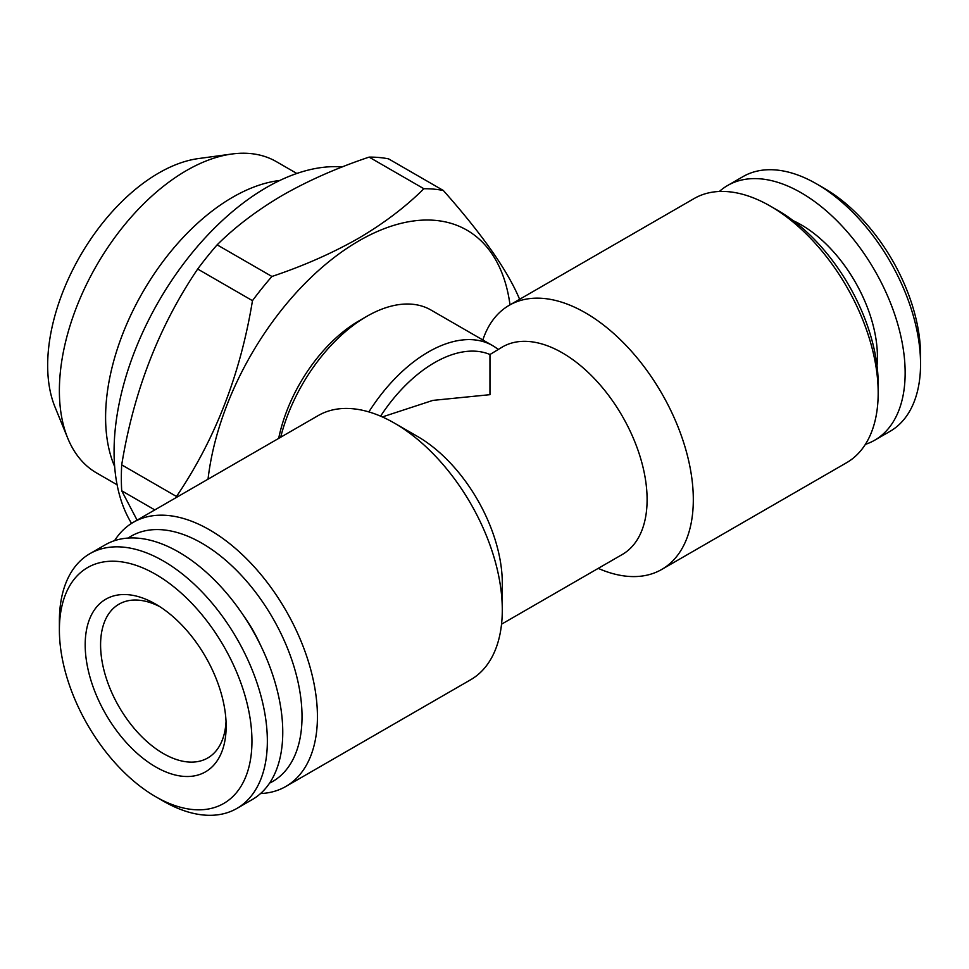 <?xml version="1.0" encoding="UTF-8"?>
<svg xmlns="http://www.w3.org/2000/svg" width="969" height="969" viewBox="0 0 969 969"><rect width="100%" height="100%" fill="white"/><g stroke="black" fill="none" stroke-linecap="round" stroke-linejoin="round"><path stroke-width="1.45" d="M877.018 365.676A107.85 62.258 -120 0 0 801.157 224.796A107.85 62.258 -120 0 0 793.332 220.738M865.378 444.371A147.058 84.909 -120 0 0 874.692 440.205L890.087 431.314A147.058 84.909 -120 0 0 920.55 363.993A147.058 84.909 -120 0 0 816.564 183.88L816.564 183.88A147.058 84.909 -120 0 0 743.029 176.6L727.634 185.491A147.058 84.909 -120 0 0 719.373 191.474M874.692 440.205A147.058 84.909 -120 0 0 897.233 322.362A147.058 84.909 -120 0 0 801.157 192.77A147.058 84.909 -120 0 0 727.634 185.491M920.55 363.993L920.55 355.102A136.169 78.61 -120 0 0 824.268 188.325L816.564 183.88L824.268 188.325M117.104 484.791L96.609 472.957A179.737 103.768 -60 0 1 67.745 438.206L54.979 406.968A157.099 90.698 -60 0 1 158.746 173.015A157.099 90.698 -60 0 1 198.391 158.577L231.833 154.023A179.737 103.768 -60 0 1 276.347 161.641L296.841 173.475M67.745 438.206A179.737 103.768 -60 0 1 186.484 170.544A179.737 103.768 -60 0 1 231.833 154.023M114.645 466.513A179.737 103.768 -60 0 1 232.693 197.228A179.737 103.768 -60 0 1 279.787 180.476M342.202 166.947A215.687 124.529 120 0 0 266.584 187.441A215.687 124.529 120 0 0 131.566 523.393M208.032 479.183A215.687 124.529 -60 0 1 359.014 240.809A215.687 124.529 -60 0 1 509.997 304.847M271.926 276.468C303.273 265.978 332.004 253.333 358.13 238.507C383.542 223.621 405.454 207.039 423.877 188.737L369.092 157.111C337.406 167.746 308.663 180.391 282.887 195.072C257.221 210.152 235.297 226.746 217.129 244.842L271.926 276.468A242.916 140.251 -60 0 0 252.473 300.669L197.688 269.031C159.001 326.19 133.674 391.464 121.706 464.854L176.503 496.491C215.179 439.332 240.506 374.058 252.473 300.669M176.455 497.424A242.916 140.251 -60 0 1 176.503 496.491M154.822 509.912L121.706 490.786L137.101 520.135M121.706 490.786A242.916 140.251 -60 0 1 121.706 464.854M197.688 269.031A242.916 140.251 -60 0 1 217.129 244.842M155.67 604.135L155.67 604.135A99.674 57.546 60 0 1 226.152 726.217A99.674 57.546 60 0 1 155.67 766.903A99.674 57.546 60 0 1 85.187 644.833A99.674 57.546 60 0 1 155.67 604.135M226.031 721.566A88.785 51.26 60 0 1 207.766 757.964A88.785 51.26 60 0 1 163.373 753.567A88.785 51.26 60 0 1 105.367 675.332A88.785 51.26 60 0 1 118.981 604.184A88.785 51.26 60 0 1 159.631 606.558M163.373 801.145L155.67 796.7A136.169 78.61 60 0 1 59.388 629.935A136.169 78.61 60 0 1 155.67 574.338A136.169 78.61 60 0 1 251.952 741.103A136.169 78.61 60 0 1 155.67 796.7L163.373 801.145A147.058 84.909 60 0 0 236.896 808.437L252.303 799.534A147.058 84.909 60 0 0 274.845 681.691A147.058 84.909 60 0 0 178.78 552.1A147.058 84.909 60 0 0 105.246 544.82L89.838 553.711A147.058 84.909 60 0 1 163.373 561.003A147.058 84.909 60 0 1 259.438 690.594A147.058 84.909 60 0 1 236.896 808.437M59.388 629.935L59.388 621.032A147.058 84.909 60 0 1 89.838 553.711M482.828 339.962A152.508 88.046 60 0 1 509.234 305.296L694.095 198.56A152.508 88.046 60 0 1 770.343 206.118L770.343 206.118A152.508 88.046 60 0 1 878.18 392.893A152.508 88.046 60 0 1 846.603 462.71L661.73 569.445A152.508 88.046 60 0 1 598.224 568.379M509.234 305.296A152.508 88.046 60 0 1 585.482 312.854A152.508 88.046 60 0 1 685.107 447.242A152.508 88.046 60 0 1 661.73 569.445M778.046 210.564L770.343 206.118L778.046 210.564A141.607 81.759 60 0 1 878.18 384.003L878.18 392.893M380.587 416.161A119.829 69.187 -60 0 1 489.963 354.509L502.463 346.938A119.829 69.187 60 0 1 562.371 352.873A119.829 69.187 60 0 1 640.654 458.47A119.829 69.187 60 0 1 622.28 554.486L501.53 624.193M114.56 540.666A152.508 88.046 60 0 1 133.334 522.315A152.508 88.046 60 0 1 209.583 529.873A152.508 88.046 60 0 1 309.22 664.262A152.508 88.046 60 0 1 285.843 786.465A152.508 88.046 60 0 1 260.564 793.55M502.293 609.913L502.293 583.241A119.829 69.187 60 0 0 417.566 436.474L394.456 423.138A152.508 88.046 60 0 1 502.293 609.913A152.508 88.046 60 0 1 470.704 679.729L285.843 786.465M128.09 538.074A141.607 81.759 60 0 1 201.879 543.209A141.607 81.759 60 0 1 295.206 670.778A141.607 81.759 60 0 1 269.576 783.122M489.963 354.509L489.963 394.674L432.877 400.391L382.355 416.936M278.672 438.4A117.649 67.927 -60 0 1 359.014 320.86A117.649 67.927 -60 0 1 359.014 320.848L366.718 316.403A128.538 74.213 -60 0 1 430.999 310.044L492.615 345.618A128.538 74.213 -60 0 1 498.151 349.421M280.671 437.249A128.538 74.213 -60 0 1 366.718 316.403L359.014 320.86M368.862 411.922A128.538 74.213 -60 0 1 428.346 351.989A128.538 74.213 -60 0 1 492.615 345.618M260.419 644.954A101.309 58.491 -120 0 0 243.171 615.085M133.334 522.315L318.195 415.58A152.508 88.046 60 0 1 394.456 423.138L417.566 436.474M369.092 157.111A242.916 140.251 -60 0 1 388.533 158.843L443.33 190.481C482.017 234.11 507.344 270.145 519.311 298.573A242.916 140.251 -60 0 1 519.36 299.445M423.877 188.737A242.916 140.251 -60 0 1 443.33 190.481"/></g></svg>
